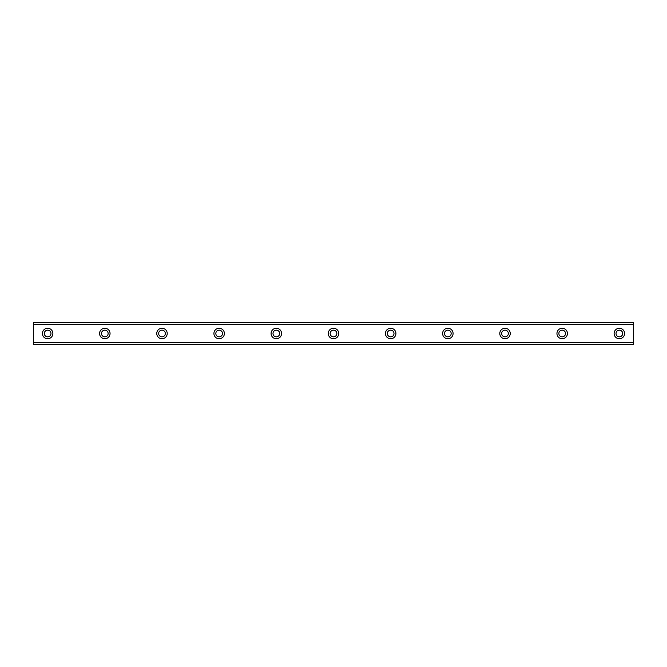 <?xml version="1.0" encoding="UTF-8"?>
<svg xmlns="http://www.w3.org/2000/svg" width="667" height="667" viewBox="0 0 667 667"><rect width="100%" height="100%" fill="white"/><g stroke="black" fill="none" stroke-linecap="round" stroke-linejoin="round"><path stroke-width="1" d="M47.64 336.835A3.335 3.335 0 0 1 44.305 333.5A3.335 3.335 0 0 1 47.64 330.165A3.335 3.335 0 0 1 50.975 333.5A3.335 3.335 0 0 1 47.64 336.835M619.36 336.835A3.335 3.335 0 0 1 616.025 333.5A3.335 3.335 0 0 1 619.36 330.165A3.335 3.335 0 0 1 622.695 333.5A3.335 3.335 0 0 1 619.36 336.835M562.189 336.835A3.335 3.335 0 0 1 558.854 333.5A3.335 3.335 0 0 1 562.189 330.165A3.335 3.335 0 0 1 565.524 333.5A3.335 3.335 0 0 1 562.189 336.835M505.011 336.835A3.335 3.335 0 0 1 501.676 333.5A3.335 3.335 0 0 1 505.011 330.165A3.335 3.335 0 0 1 508.346 333.5A3.335 3.335 0 0 1 505.011 336.835M447.84 336.835A3.335 3.335 0 0 1 444.505 333.5A3.335 3.335 0 0 1 447.84 330.165A3.335 3.335 0 0 1 451.175 333.5A3.335 3.335 0 0 1 447.84 336.835M390.67 336.835A3.335 3.335 0 0 1 387.335 333.5A3.335 3.335 0 0 1 390.67 330.165A3.335 3.335 0 0 1 394.005 333.5A3.335 3.335 0 0 1 390.67 336.835M333.5 336.835A3.335 3.335 0 0 1 330.165 333.5A3.335 3.335 0 0 1 333.5 330.165A3.335 3.335 0 0 1 336.835 333.5A3.335 3.335 0 0 1 333.5 336.835M276.33 336.835A3.335 3.335 0 0 1 272.995 333.5A3.335 3.335 0 0 1 276.33 330.165A3.335 3.335 0 0 1 279.665 333.5A3.335 3.335 0 0 1 276.33 336.835M219.16 336.835A3.335 3.335 0 0 1 215.825 333.5A3.335 3.335 0 0 1 219.16 330.165A3.335 3.335 0 0 1 222.495 333.5A3.335 3.335 0 0 1 219.16 336.835M161.989 336.835A3.335 3.335 0 0 1 158.654 333.5A3.335 3.335 0 0 1 161.989 330.165A3.335 3.335 0 0 1 165.324 333.5A3.335 3.335 0 0 1 161.989 336.835M104.811 336.835A3.335 3.335 0 0 1 101.476 333.5A3.335 3.335 0 0 1 104.811 330.165A3.335 3.335 0 0 1 108.146 333.5A3.335 3.335 0 0 1 104.811 336.835M47.64 328.256A5.244 5.244 0 0 0 42.405 333.5A5.244 5.244 0 0 0 47.64 338.744A5.244 5.244 0 0 0 52.885 333.5A5.244 5.244 0 0 0 47.64 328.256M619.36 328.256A5.244 5.244 0 0 0 614.115 333.5A5.244 5.244 0 0 0 619.36 338.744A5.244 5.244 0 0 0 624.595 333.5A5.244 5.244 0 0 0 619.36 328.256M562.189 328.256A5.244 5.244 0 0 0 556.945 333.5A5.244 5.244 0 0 0 562.189 338.744A5.244 5.244 0 0 0 567.425 333.5A5.244 5.244 0 0 0 562.189 328.256M505.011 328.256A5.244 5.244 0 0 0 499.775 333.5A5.244 5.244 0 0 0 505.011 338.744A5.244 5.244 0 0 0 510.255 333.5A5.244 5.244 0 0 0 505.011 328.256M447.84 328.256A5.244 5.244 0 0 0 442.605 333.5A5.244 5.244 0 0 0 447.84 338.744A5.244 5.244 0 0 0 453.085 333.5A5.244 5.244 0 0 0 447.84 328.256M390.67 328.256A5.244 5.244 0 0 0 385.434 333.5A5.244 5.244 0 0 0 390.67 338.744A5.244 5.244 0 0 0 395.915 333.5A5.244 5.244 0 0 0 390.67 328.256M333.5 328.256A5.244 5.244 0 0 0 328.256 333.5A5.244 5.244 0 0 0 333.5 338.744A5.244 5.244 0 0 0 338.744 333.5A5.244 5.244 0 0 0 333.5 328.256M276.33 328.256A5.244 5.244 0 0 0 271.085 333.5A5.244 5.244 0 0 0 276.33 338.744A5.244 5.244 0 0 0 281.566 333.5A5.244 5.244 0 0 0 276.33 328.256M219.16 328.256A5.244 5.244 0 0 0 213.915 333.5A5.244 5.244 0 0 0 219.16 338.744A5.244 5.244 0 0 0 224.395 333.5A5.244 5.244 0 0 0 219.16 328.256M161.989 328.256A5.244 5.244 0 0 0 156.745 333.5A5.244 5.244 0 0 0 161.989 338.744A5.244 5.244 0 0 0 167.225 333.5A5.244 5.244 0 0 0 161.989 328.256M104.811 328.256A5.244 5.244 0 0 0 99.575 333.5A5.244 5.244 0 0 0 104.811 338.744A5.244 5.244 0 0 0 110.055 333.5A5.244 5.244 0 0 0 104.811 328.256M33.35 322.545L633.65 322.545L33.35 322.545L633.65 322.545L33.35 322.545L33.35 344.455L633.65 344.455L33.35 344.222M33.35 342.663L633.65 342.663L633.65 344.222M633.65 344.455L33.35 344.455L633.65 344.455M33.35 322.778L633.65 322.545M633.65 322.778L633.65 324.337L33.35 324.337M33.35 324.612L633.65 324.337M633.65 324.612L633.65 342.388L33.35 342.388"/></g></svg>

